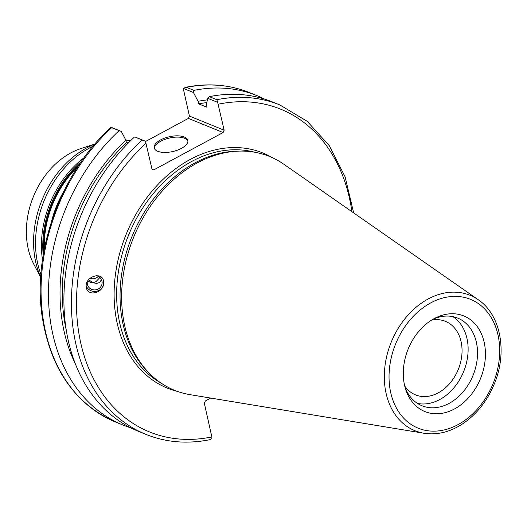<?xml version="1.0" encoding="UTF-8"?>
<svg xmlns="http://www.w3.org/2000/svg" width="527" height="527" viewBox="0 0 527 527"><rect width="100%" height="100%" fill="white"/><g stroke="black" fill="none" stroke-linecap="round" stroke-linejoin="round"><path stroke-width="0.79" d="M145.584 141.467L188.389 118.41L223.125 132.534L224.159 130.202L189.424 116.078L188.389 118.41M189.424 116.078L183.613 90.064L183.548 88.496L185.563 87.317L186.505 87.377A177.81 134.556 -67.9 0 1 249.515 92.607C229.469 84.57 208.145 82.805 185.557 87.317M40.704 277.393L33.781 264.159A74.07 56.053 -67.9 0 1 80.743 148.634L94.939 143.983M88.595 279.679L92.884 282.683L91.026 282.65L87.719 280.917M101.283 279.29C100.683 281.892 98.971 283.249 96.138 283.361L92.884 282.683L95.868 281.721L99.906 277.498M96.105 275.608A7.47 7.22 -9.4 0 1 97.152 289.501A7.47 7.22 -9.4 0 1 87.304 281.649M89.998 278.236A7.47 7.22 170.6 0 0 98.312 276.365M103.681 283.361C103.312 293.243 87.39 296.938 86.296 287.393C84.129 276.965 102.271 270.608 103.602 281.326L103.681 283.361M86.191 285.786A9.031 8.728 170.6 0 0 103.595 281.286M431.547 320.133A39.69 30.039 -67.9 0 1 445.414 321.338A39.69 30.039 -67.9 0 1 461.817 355.33A39.69 30.039 -67.9 0 1 438.233 392.865A39.69 30.039 -67.9 0 1 415.513 394.881A39.69 30.039 -67.9 0 1 404.743 386.074M183.548 88.496L193.449 92.521L198.06 101.296L198.633 103.859L207.012 107.264L206.439 104.702L207.658 98.299L217.651 102.357L224.159 130.202M223.125 132.534L153.726 169.911L151.98 169.081L145.472 141.243L141.994 140.044A177.81 134.556 112.1 0 0 71.428 305.686A177.81 134.556 112.1 0 0 145.946 434.393C165.998 442.43 187.316 444.195 209.904 439.683L211.913 438.504L211.854 436.936L204.331 403.287L205.372 400.955L210.721 398.076M423.998 433.266L190.142 394.677A126.19 95.492 -67.9 0 1 149.431 373.366L147.606 371.509A125.103 94.676 -67.9 0 1 131.895 236.735A125.103 94.676 -67.9 0 1 237.183 151.15L239.785 151.097A126.19 95.492 -67.9 0 1 283.822 164.233L478.272 299.764A73.108 55.322 112.1 0 0 428.174 298.98A73.108 55.322 112.1 0 0 384.348 374.084A73.108 55.322 112.1 0 0 423.998 433.266C436.804 435.203 449.452 432.219 461.942 424.314C476.052 415.006 486.75 401.765 494.036 384.598C507.692 352.879 501.019 314.896 478.272 299.764M130.848 427.884A177.81 134.556 -67.9 0 1 123.008 425.065L115.591 422.048A177.81 134.556 -67.9 0 1 41.073 293.341A177.81 134.556 -67.9 0 1 111.638 127.705L121.263 131.401L111.368 127.376M353.657 212.908L345.099 176.835L329.349 145.735L307.208 121.309L279.877 104.952A177.81 134.556 112.1 0 0 216.86 99.715L217.651 102.357M216.86 99.715L209.351 96.665L207.658 98.299M209.351 96.665A177.81 134.556 -67.9 0 1 272.367 101.895L279.877 104.952M484.175 342.313A51.626 39.064 -67.9 0 1 456.389 407.865A51.626 39.064 -67.9 0 1 405.711 389.499A51.626 39.064 -67.9 0 1 434.63 318.354A51.626 39.064 -67.9 0 1 484.175 342.313M149.431 373.366A126.19 95.492 -67.9 0 1 133.588 237.42A126.19 95.492 -67.9 0 1 239.785 151.097M127.942 143.351L126.454 142.745L125.874 140.175L121.263 131.401M145.472 141.243L135.479 137.178L141.994 140.044M193.449 92.521L193.923 90.387L186.505 87.377M193.923 90.387A177.81 134.556 -67.9 0 1 256.932 95.624A177.81 134.556 -67.9 0 1 264.521 99.076M123.008 425.065A177.81 134.556 -67.9 0 1 48.491 296.358A177.81 134.556 -67.9 0 1 119.056 130.716M145.946 434.393L138.436 431.336A177.81 134.556 -67.9 0 1 63.919 302.63A177.81 134.556 -67.9 0 1 134.484 136.994M187.882 141.038A17.207 7.595 -12.6 0 0 169.635 137.995A17.207 7.595 -12.6 0 0 154.418 148.515M181.433 148.377A17.207 7.595 167.4 0 1 164.384 152.448A17.207 7.595 167.4 0 1 154.213 147.896A17.207 7.595 167.4 0 1 169.351 136.73A17.207 7.595 167.4 0 1 187.803 140.386A17.207 7.595 167.4 0 1 181.433 148.377M75.249 363.604A167.731 126.928 -67.9 0 1 125.874 140.175M66.29 330.291A164.918 124.8 -67.9 0 1 126.454 142.745M452.805 316.615A47.331 35.816 -67.9 0 1 466.975 338.446A47.331 35.816 -67.9 0 1 455.697 385.586A47.331 35.816 -67.9 0 1 417.516 403.425M432.759 319.395A47.331 35.816 -67.9 0 1 457.68 318.084A47.331 35.816 -67.9 0 1 476.368 342.267A47.331 35.816 -67.9 0 1 463.042 391.943A47.331 35.816 -67.9 0 1 422.035 405.777A47.331 35.816 -67.9 0 1 405.092 387.444M198.633 103.859A164.918 124.8 -67.9 0 1 206.834 102.62M198.06 101.296A167.731 126.928 -67.9 0 1 207.355 99.873M79.399 164.358A87.983 66.58 112.1 0 0 43.794 251.959M44.321 249.146A87.62 66.303 -67.9 0 1 77.818 166.736M43.221 255.239A88.701 67.127 -67.9 0 1 81.283 161.611M127.653 143.232A88.701 67.127 -67.9 0 1 128.054 143.239M84.056 157.711A89.425 67.673 112.1 0 0 42.489 259.969M128.996 142.283A89.425 67.673 112.1 0 0 126.335 142.218M40.908 274.409A89.425 67.673 -67.9 0 1 89.188 148.186A89.425 67.673 -67.9 0 1 93.002 146.262M125.828 140.077A89.425 67.673 -67.9 0 1 130.538 140.755M51.455 221.689A89.425 67.673 -67.9 0 1 63.774 191.387M94.794 144.141A88.411 66.903 112.1 0 0 86.612 147.942A88.411 66.903 112.1 0 0 40.717 277.182M160.794 382.892A125.103 94.676 -67.9 0 1 118.088 273.882A125.103 94.676 -67.9 0 1 191.709 161.46A125.103 94.676 -67.9 0 1 254.581 152.198M272.538 157.771A126.915 96.039 112.1 0 0 190.26 159.431A126.915 96.039 112.1 0 0 114.326 286.299A126.915 96.039 112.1 0 0 177.546 391.436M218.349 104.188A174.2 131.822 -67.9 0 1 351.917 211.696M211.854 436.936A174.2 131.822 -67.9 0 1 80.736 342.939A174.2 131.822 -67.9 0 1 146.163 143.067M430.75 302.873A69.531 52.614 -67.9 0 1 497.607 369.183A69.531 52.614 -67.9 0 1 404.716 419.222A69.531 52.614 -67.9 0 1 430.75 302.873M50.164 225.787L65.704 187.553M125.729 139.892L130.61 140.683M115.591 422.048C74.544 403.768 49.993 368.096 41.929 315.034C32.641 250.114 61.33 172.177 110.986 127.35M256.932 95.624L249.515 92.607"/></g></svg>
